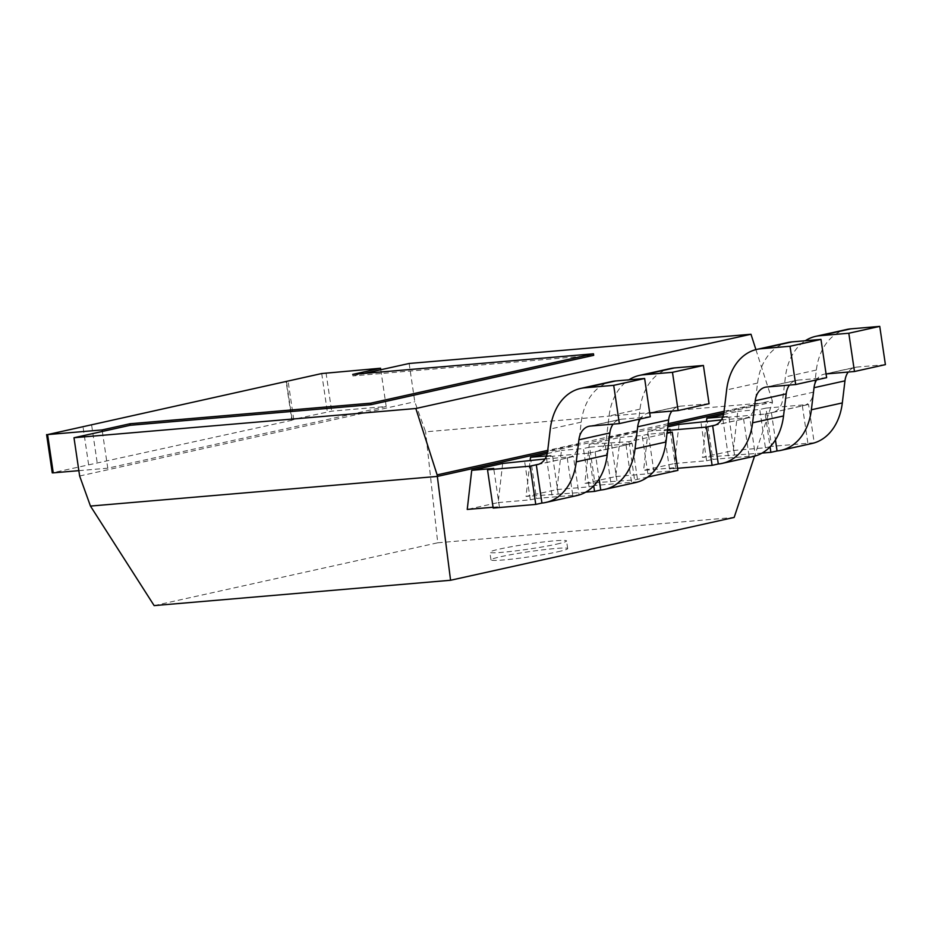 <?xml version="1.0" encoding="UTF-8"?>
<svg xmlns="http://www.w3.org/2000/svg" width="932" height="932" viewBox="0 0 932 932"><rect width="100%" height="100%" fill="white"/><g stroke="black" fill="none" stroke-linecap="round" stroke-linejoin="round"><path stroke-width="0.7" stroke-dasharray="4.66 3.5" d="M724.071 411.303L772.279 400.62L772.512 402.146L723.861 412.934M667.976 425.307L547.515 451.997M668.174 423.687L547.736 450.377M772.279 400.62L755.91 349.617M409.136 363.48L414.787 401.75L425.609 431.819L772.512 402.146L754.536 456.191M502.663 463.46L498.177 502.593L467.235 509.443M547.201 453.593L561.448 450.436L556.952 489.568L526.021 496.418L530.157 460.361M679.009 424.386L674.512 463.519L643.581 470.369L648.066 431.236L667.79 426.868M589.292 444.261L620.223 437.411L615.737 476.543L584.795 483.393L589.292 444.261L628.937 441.71L667.021 433.275M723.547 414.519L737.783 411.362L733.298 450.494L702.355 457.344L706.491 421.287M154.153 605.614L437.737 542.785L425.609 431.819M437.737 542.785L734.16 517.435M352.704 374.408L352.925 375.934L593.696 355.337M352.925 375.934L364.319 373.406M79.639 476.007L414.787 401.75M380.769 369.759L386.197 406.503L331.687 411.163L291.774 419.691L286.206 382.027M102.345 431.458L107.774 468.19L386.197 406.503M557.72 551.814A38.76 2.575 -8.4 0 0 567.681 548.575A38.76 2.575 -8.4 0 0 528.957 551.697A38.76 2.575 -8.4 0 0 490.978 559.899A38.76 2.575 -8.4 0 0 515.687 558.676A38.76 2.575 -8.4 0 0 557.72 551.814M544.987 458.998L573.297 456.575A19.386 14.19 -102.5 0 0 573.425 456.563L579.075 494.834A58.145 42.569 77.5 0 1 578.947 494.845L536.483 498.469L530.832 460.21M498.177 502.593L530.296 499.843L524.646 461.573M493.179 508.068L499.366 506.693L493.051 507.241M530.296 499.843L536.483 498.469M499.366 506.693L493.715 468.435M556.952 489.568L589.082 486.819L583.432 448.548L561.448 450.436M637.721 481.821L595.268 485.444L589.618 447.185L632.071 443.55A19.386 14.19 -102.5 0 0 632.199 443.539L637.849 481.809A58.145 42.569 77.5 0 1 637.721 481.821L594.406 491.409M585.715 492.154L526.021 496.418M589.082 486.819L595.268 485.444M558.14 493.669L552.49 455.41L546.303 456.785L588.756 453.15A19.386 14.19 -102.5 0 0 588.896 453.138L593.731 485.887M546.49 455.923L552.49 455.41M589.618 447.185L583.432 448.548M721.333 419.924L749.631 417.501A19.386 14.19 -102.5 0 0 749.759 417.489L755.409 455.76A58.145 42.569 77.5 0 1 755.281 455.771L712.829 459.394L707.178 421.136M648.066 431.236L667.463 429.582M667.417 429.943L663.864 430.735L667.359 430.433M674.512 463.519L706.631 460.769L700.981 422.511M677.587 468.307L669.514 468.994L675.7 467.619L643.581 470.369M706.631 460.769L712.829 459.394M675.7 467.619L670.05 429.361M677.89 470.38L654.043 472.419L648.392 434.161L667.114 432.553M648.392 434.161L642.206 435.524L620.223 437.411M615.737 476.543L647.857 473.794L642.206 435.524M647.67 477.079L634.587 479.98L584.795 483.393M647.857 473.794L654.043 472.419M616.926 480.644L611.276 442.385M765.953 408.111L808.405 404.476A19.386 14.19 -102.5 0 0 808.545 404.465L814.195 442.735A58.145 42.569 77.5 0 1 814.055 442.747L771.603 446.37L765.953 408.111L759.766 409.486L737.783 411.362M722.836 416.849L728.824 416.336L722.638 417.711L765.102 414.076A19.386 14.19 -102.5 0 0 765.23 414.064L771.416 412.69A19.386 14.19 -102.5 0 0 772.651 412.492A19.386 14.19 -102.5 0 0 782.764 398.978L785.408 376.901A58.145 42.569 77.5 0 1 805.283 340.751M733.298 450.494L765.417 447.744L759.766 409.486M762.05 453.08L702.355 457.344M765.417 447.744L771.603 446.37M734.474 454.595L728.824 416.336M78.847 470.66L107.774 468.19M286.543 381.957L292.194 420.216L293.79 419.703L291.774 419.691M292.194 420.216L52.25 472.85M556.59 544.16A38.76 2.575 -8.4 0 0 566.551 540.921A38.76 2.575 -8.4 0 0 527.827 544.043A38.76 2.575 -8.4 0 0 489.848 552.245A38.76 2.575 -8.4 0 0 514.557 551.022A38.76 2.575 -8.4 0 0 556.59 544.16M537.543 464.59L568.473 457.74A19.386 14.19 -102.5 0 1 567.239 457.938L573.425 456.563M568.473 457.74A19.386 14.19 -102.5 0 0 578.586 444.215L581.23 422.149A58.145 42.569 77.5 0 1 611.567 381.584M576.861 495.579A58.145 42.569 77.5 0 1 572.889 496.197L579.075 494.834M551.954 495.043L546.303 456.785M635.636 482.555A58.145 42.569 77.5 0 1 631.663 483.172L637.849 481.809M588.896 453.138L595.082 451.764A19.386 14.19 -102.5 0 0 596.317 451.566L627.248 444.715A19.386 14.19 -102.5 0 1 626.013 444.913L632.199 443.539M627.248 444.715A19.386 14.19 -102.5 0 0 637.372 431.19L640.004 409.125A58.145 42.569 77.5 0 1 670.353 368.559M596.317 451.566A19.386 14.19 -102.5 0 0 606.429 438.052L609.074 415.975A58.145 42.569 77.5 0 1 628.949 379.825M713.877 425.516L744.808 418.666A19.386 14.19 -102.5 0 1 743.573 418.864L749.759 417.489M744.808 418.666A19.386 14.19 -102.5 0 0 754.92 405.14L757.565 383.075A58.145 42.569 77.5 0 1 787.901 342.51M669.514 468.994L663.864 430.735M753.196 456.517A58.145 42.569 77.5 0 1 749.223 457.123L755.409 455.76M628.937 441.71L634.587 479.98M610.728 482.019L605.078 443.76M772.651 412.492L803.594 405.641A19.386 14.19 -102.5 0 1 802.359 405.839L808.545 404.465M803.594 405.641A19.386 14.19 -102.5 0 0 813.706 392.116L816.35 370.051A58.145 42.569 77.5 0 1 846.687 329.485M765.23 414.064L770.065 446.812M728.288 455.969L722.638 417.711M811.982 443.492A58.145 42.569 77.5 0 1 808.009 444.098L814.195 442.735M88.622 464.707L82.971 426.448M567.239 457.938L572.889 496.197M650.28 416.744L621.318 419.225A19.386 14.19 -102.5 0 0 619.955 419.435A19.386 14.19 -102.5 0 0 613.105 424.13M626.013 444.913L631.663 483.172M595.082 451.764L599.101 478.99M709.066 403.719L680.104 406.201A19.386 14.19 -102.5 0 0 678.729 406.41A19.386 14.19 -102.5 0 0 671.879 411.105M649.732 413.004L649.161 413.051A19.386 14.19 -102.5 0 0 647.798 413.26A19.386 14.19 -102.5 0 0 640.272 418.957M743.573 418.864L749.223 457.123M826.626 377.67L797.664 380.151A19.386 14.19 -102.5 0 0 796.289 380.361A19.386 14.19 -102.5 0 0 789.439 385.056M802.359 405.839L808.009 444.098M771.416 412.69L775.436 439.927M826.067 373.93L825.507 373.977A19.386 14.19 -102.5 0 0 824.133 374.186A19.386 14.19 -102.5 0 0 816.618 379.883M885.4 364.645L856.438 367.126A19.386 14.19 -102.5 0 0 855.075 367.336A19.386 14.19 -102.5 0 0 848.213 372.031M573.297 456.575L538.871 464.206M578.947 494.845L535.632 504.433M632.071 443.55L588.756 453.15M749.631 417.501L715.205 425.132M755.281 455.771L711.966 465.359M808.405 404.476L765.102 414.076M814.055 442.747L770.752 452.335M326.037 372.893L331.687 411.163M578.586 444.215L547.655 451.076M637.372 431.19L606.429 438.052M754.92 405.14L723.989 412.002M813.706 392.116L782.764 398.978M47.392 434.324L53.042 472.594M321.703 373.546L327.353 411.816M91.639 425.143L97.289 463.402M581.23 422.149L550.288 429M640.004 409.125L609.074 415.975M757.565 383.075L726.634 389.925M816.35 370.051L785.408 376.901M621.318 419.225L590.387 426.075M680.104 406.201L649.161 413.051M797.664 380.151L766.721 387.001M856.438 367.126L825.507 373.977M567.681 548.575L566.551 540.921M490.978 559.899L489.848 552.245M293.79 419.703L288.139 381.433M589.012 426.285L619.955 419.435M647.798 413.26L678.729 406.41M765.358 387.211L796.289 380.361M824.133 374.186L855.075 367.336"/><path stroke-width="1.4" d="M723.861 412.934L667.976 425.307M547.515 451.997L437.364 476.415L90.462 506.076L79.639 476.007L73.989 437.737L130.189 425.283L370.959 404.698L593.696 355.337L593.474 353.81L352.704 374.408L380.547 368.233L380.769 369.759L409.136 363.48L750.982 334.25L415.835 408.507L73.989 437.737M547.736 450.377L437.131 474.877L450.575 580.263L154.153 605.614L90.462 506.076M724.071 411.303L668.174 423.687M755.91 349.617L750.982 334.25M437.131 474.877L415.835 408.507M754.536 456.191L734.16 517.435L450.575 580.263M493.051 507.241L467.235 509.443L471.732 470.31L502.663 463.46L544.987 458.998M530.157 460.361L530.506 457.286L547.201 453.593M667.79 426.868L679.009 424.386L721.333 419.924M706.491 421.287L706.852 418.212L723.547 414.519M364.319 373.406L380.769 369.759M471.732 470.31L493.715 468.435L487.529 469.798L529.982 466.175A19.386 14.19 -102.5 0 0 530.11 466.163L536.296 464.788A19.386 14.19 -102.5 0 0 537.543 464.59A19.386 14.19 -102.5 0 0 547.655 451.076L550.288 429A58.145 42.569 77.5 0 1 580.636 388.434A58.145 42.569 77.5 0 1 584.737 387.817L613.699 385.335L619.349 423.594L590.387 426.075A19.386 14.19 -102.5 0 0 589.012 426.285A19.386 14.19 -102.5 0 0 578.9 439.811L576.267 461.876A58.145 42.569 77.5 0 1 545.919 502.441A58.145 42.569 77.5 0 1 541.946 503.059L535.76 504.422A58.145 42.569 77.5 0 1 535.632 504.433L493.179 508.068L487.529 469.798M593.731 485.887L594.546 491.397A58.145 42.569 77.5 0 1 594.406 491.409L585.715 492.154M530.506 457.286L546.49 455.923M667.463 429.582L670.05 429.361L667.417 429.943M667.359 430.433L706.316 427.101A19.386 14.19 -102.5 0 0 706.456 427.089L712.642 425.714A19.386 14.19 -102.5 0 0 713.877 425.516A19.386 14.19 -102.5 0 0 723.989 412.002L726.634 389.925A58.145 42.569 77.5 0 1 756.97 349.36A58.145 42.569 77.5 0 1 761.071 348.743L790.033 346.261L795.683 384.532L766.721 387.001A19.386 14.19 -102.5 0 0 765.358 387.211A19.386 14.19 -102.5 0 0 755.246 400.737L752.602 422.802A58.145 42.569 77.5 0 1 722.265 463.367A58.145 42.569 77.5 0 1 718.292 463.985L712.106 465.348A58.145 42.569 77.5 0 1 711.966 465.359L677.587 468.307M667.114 432.553L672.24 432.122L677.89 470.38L647.67 477.079M667.021 433.275L672.24 432.122M706.852 418.212L722.836 416.849M770.065 446.812L770.881 452.323A58.145 42.569 77.5 0 1 770.752 452.335L762.05 453.08M380.547 368.233L321.703 373.546L47.602 434.592L102.124 429.932L129.967 423.757L370.726 403.172L593.474 353.81M370.726 403.172L370.959 404.698M129.967 423.757L130.189 425.283M102.124 429.932L102.345 431.458M47.602 434.592L53.252 472.85L78.847 470.66M53.252 472.85L52.25 472.85L46.6 434.58M530.11 466.163L535.76 504.422M613.105 424.13A19.386 14.19 -102.5 0 0 609.843 432.949L607.198 455.026A58.145 42.569 77.5 0 1 576.861 495.579L545.919 502.441M594.546 491.397L600.732 490.034A58.145 42.569 77.5 0 0 604.705 489.417L635.636 482.555A58.145 42.569 77.5 0 0 665.984 442.001L635.042 448.851A58.145 42.569 77.5 0 1 604.705 489.417M706.456 427.089L712.106 465.348M789.439 385.056A19.386 14.19 -102.5 0 0 786.177 393.875L783.532 415.952A58.145 42.569 77.5 0 1 753.196 456.517L722.265 463.367M770.881 452.323L777.067 450.96A58.145 42.569 77.5 0 0 781.039 450.342L811.982 443.492A58.145 42.569 77.5 0 0 842.318 402.927L811.376 409.777A58.145 42.569 77.5 0 1 781.039 450.342M286.206 382.027L286.124 381.433M536.296 464.788L541.946 503.059M580.636 388.434L611.567 381.584A58.145 42.569 77.5 0 1 615.668 380.955L644.629 378.485L650.28 416.744L619.349 423.594M599.101 478.99L600.732 490.034M628.949 379.825A58.145 42.569 77.5 0 1 639.41 375.41L670.353 368.559A58.145 42.569 77.5 0 1 674.453 367.93L703.415 365.461L709.066 403.719L678.123 410.569L649.732 413.004M671.879 411.105A19.386 14.19 -102.5 0 0 668.617 419.924L665.984 442.001M640.272 418.957A19.386 14.19 -102.5 0 0 637.686 426.786L635.042 448.851M639.41 375.41A58.145 42.569 77.5 0 1 643.511 374.792L672.473 372.311L678.123 410.569M712.642 425.714L718.292 463.985M756.97 349.36L787.901 342.51A58.145 42.569 77.5 0 1 792.014 341.881L820.976 339.411L826.626 377.67L795.683 384.532M775.436 439.927L777.067 450.96M805.283 340.751A58.145 42.569 77.5 0 1 815.745 336.336A58.145 42.569 77.5 0 1 819.857 335.718L848.807 333.237L854.469 371.507L826.067 373.93M816.618 379.883A19.386 14.19 -102.5 0 0 814.02 387.712L811.376 409.777M815.745 336.336L846.687 329.485A58.145 42.569 77.5 0 1 850.788 328.856L879.75 326.386L885.4 364.645L854.469 371.507M848.213 372.031A19.386 14.19 -102.5 0 0 844.963 380.85L842.318 402.927M644.629 378.485L613.699 385.335M703.415 365.461L672.473 372.311M820.976 339.411L790.033 346.261M879.75 326.386L848.807 333.237M538.871 464.206L529.982 466.175M715.205 425.132L706.316 427.101M607.198 455.026L576.267 461.876M783.532 415.952L752.602 422.802M609.843 432.949L578.9 439.811M668.617 419.924L637.686 426.786M786.177 393.875L755.246 400.737M844.963 380.85L814.02 387.712M615.668 380.955L584.737 387.817M674.453 367.93L643.511 374.792M792.014 341.881L761.071 348.743M850.788 328.856L819.857 335.718"/></g></svg>
